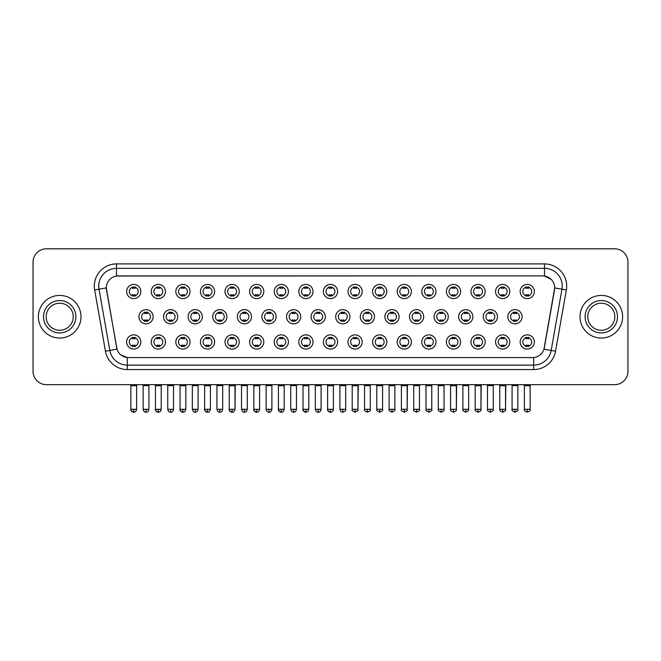 <?xml version="1.0" encoding="UTF-8"?>
<svg xmlns="http://www.w3.org/2000/svg" width="661" height="661" viewBox="0 0 661 661"><rect width="100%" height="100%" fill="white"/><g stroke="black" fill="none" stroke-linecap="round" stroke-linejoin="round"><path stroke-width="0.99" d="M165.44 341.952A7.106 7.106 0 0 1 158.334 349.058A7.106 7.106 0 0 1 151.229 341.952A7.106 7.106 0 0 1 158.334 334.854A7.106 7.106 0 0 1 165.44 341.952M153.897 341.952A4.437 4.437 0 0 0 158.334 346.397A4.437 4.437 0 0 0 162.771 341.952A4.437 4.437 0 0 0 158.334 337.515A4.437 4.437 0 0 0 153.897 341.952M190.029 341.952A7.106 7.106 0 0 1 182.932 349.058A7.106 7.106 0 0 1 175.826 341.952A7.106 7.106 0 0 1 182.932 334.854A7.106 7.106 0 0 1 190.029 341.952M178.487 341.952A4.437 4.437 0 0 0 182.932 346.397A4.437 4.437 0 0 0 187.369 341.952A4.437 4.437 0 0 0 182.932 337.515A4.437 4.437 0 0 0 178.487 341.952M214.627 341.952A7.106 7.106 0 0 1 207.521 349.058A7.106 7.106 0 0 1 200.423 341.952A7.106 7.106 0 0 1 207.521 334.854A7.106 7.106 0 0 1 214.627 341.952M203.084 341.952A4.437 4.437 0 0 0 207.521 346.397A4.437 4.437 0 0 0 211.966 341.952A4.437 4.437 0 0 0 207.521 337.515A4.437 4.437 0 0 0 203.084 341.952M239.224 341.952A7.106 7.106 0 0 1 232.118 349.058A7.106 7.106 0 0 1 225.013 341.952A7.106 7.106 0 0 1 232.118 334.854A7.106 7.106 0 0 1 239.224 341.952M227.681 341.952A4.437 4.437 0 0 0 232.118 346.397A4.437 4.437 0 0 0 236.555 341.952A4.437 4.437 0 0 0 232.118 337.515A4.437 4.437 0 0 0 227.681 341.952M263.822 341.952A7.106 7.106 0 0 1 256.716 349.058A7.106 7.106 0 0 1 249.61 341.952A7.106 7.106 0 0 1 256.716 334.854A7.106 7.106 0 0 1 263.822 341.952M252.279 341.952A4.437 4.437 0 0 0 256.716 346.397A4.437 4.437 0 0 0 261.153 341.952A4.437 4.437 0 0 0 256.716 337.515A4.437 4.437 0 0 0 252.279 341.952M288.411 341.952A7.106 7.106 0 0 1 281.313 349.058A7.106 7.106 0 0 1 274.208 341.952A7.106 7.106 0 0 1 281.313 334.854A7.106 7.106 0 0 1 288.411 341.952M276.868 341.952A4.437 4.437 0 0 0 281.313 346.397A4.437 4.437 0 0 0 285.75 341.952A4.437 4.437 0 0 0 281.313 337.515A4.437 4.437 0 0 0 276.868 341.952M313.008 341.952A7.106 7.106 0 0 1 305.903 349.058A7.106 7.106 0 0 1 298.805 341.952A7.106 7.106 0 0 1 305.903 334.854A7.106 7.106 0 0 1 313.008 341.952M301.466 341.952A4.437 4.437 0 0 0 305.903 346.397A4.437 4.437 0 0 0 310.348 341.952A4.437 4.437 0 0 0 305.903 337.515A4.437 4.437 0 0 0 301.466 341.952M337.606 341.952A7.106 7.106 0 0 1 330.5 349.058A7.106 7.106 0 0 1 323.394 341.952A7.106 7.106 0 0 1 330.5 334.854A7.106 7.106 0 0 1 337.606 341.952M326.063 341.952A4.437 4.437 0 0 0 330.5 346.397A4.437 4.437 0 0 0 334.937 341.952A4.437 4.437 0 0 0 330.5 337.515A4.437 4.437 0 0 0 326.063 341.952M362.195 341.952A7.106 7.106 0 0 1 355.097 349.058A7.106 7.106 0 0 1 347.992 341.952A7.106 7.106 0 0 1 355.097 334.854A7.106 7.106 0 0 1 362.195 341.952M350.652 341.952A4.437 4.437 0 0 0 355.097 346.397A4.437 4.437 0 0 0 359.534 341.952A4.437 4.437 0 0 0 355.097 337.515A4.437 4.437 0 0 0 350.652 341.952M386.792 341.952A7.106 7.106 0 0 1 379.687 349.058A7.106 7.106 0 0 1 372.589 341.952A7.106 7.106 0 0 1 379.687 334.854A7.106 7.106 0 0 1 386.792 341.952M375.25 341.952A4.437 4.437 0 0 0 379.687 346.397A4.437 4.437 0 0 0 384.132 341.952A4.437 4.437 0 0 0 379.687 337.515A4.437 4.437 0 0 0 375.25 341.952M411.39 341.952A7.106 7.106 0 0 1 404.284 349.058A7.106 7.106 0 0 1 397.178 341.952A7.106 7.106 0 0 1 404.284 334.854A7.106 7.106 0 0 1 411.39 341.952M399.847 341.952A4.437 4.437 0 0 0 404.284 346.397A4.437 4.437 0 0 0 408.721 341.952A4.437 4.437 0 0 0 404.284 337.515A4.437 4.437 0 0 0 399.847 341.952M435.987 341.952A7.106 7.106 0 0 1 428.882 349.058A7.106 7.106 0 0 1 421.776 341.952A7.106 7.106 0 0 1 428.882 334.854A7.106 7.106 0 0 1 435.987 341.952M424.445 341.952A4.437 4.437 0 0 0 428.882 346.397A4.437 4.437 0 0 0 433.319 341.952A4.437 4.437 0 0 0 428.882 337.515A4.437 4.437 0 0 0 424.445 341.952M460.577 341.952A7.106 7.106 0 0 1 453.479 349.058A7.106 7.106 0 0 1 446.373 341.952A7.106 7.106 0 0 1 453.479 334.854A7.106 7.106 0 0 1 460.577 341.952M449.034 341.952A4.437 4.437 0 0 0 453.479 346.397A4.437 4.437 0 0 0 457.916 341.952A4.437 4.437 0 0 0 453.479 337.515A4.437 4.437 0 0 0 449.034 341.952M485.174 341.952A7.106 7.106 0 0 1 478.068 349.058A7.106 7.106 0 0 1 470.971 341.952A7.106 7.106 0 0 1 478.068 334.854A7.106 7.106 0 0 1 485.174 341.952M473.631 341.952A4.437 4.437 0 0 0 478.068 346.397A4.437 4.437 0 0 0 482.513 341.952A4.437 4.437 0 0 0 478.068 337.515A4.437 4.437 0 0 0 473.631 341.952M509.771 341.952A7.106 7.106 0 0 1 502.666 349.058A7.106 7.106 0 0 1 495.56 341.952A7.106 7.106 0 0 1 502.666 334.854A7.106 7.106 0 0 1 509.771 341.952M498.229 341.952A4.437 4.437 0 0 0 502.666 346.397A4.437 4.437 0 0 0 507.103 341.952A4.437 4.437 0 0 0 502.666 337.515A4.437 4.437 0 0 0 498.229 341.952M534.361 341.952A7.106 7.106 0 0 1 527.263 349.058A7.106 7.106 0 0 1 520.157 341.952A7.106 7.106 0 0 1 527.263 334.854A7.106 7.106 0 0 1 534.361 341.952M522.818 341.952A4.437 4.437 0 0 0 527.263 346.397A4.437 4.437 0 0 0 531.7 341.952A4.437 4.437 0 0 0 527.263 337.515A4.437 4.437 0 0 0 522.818 341.952M140.843 341.952A7.106 7.106 0 0 1 133.737 349.058A7.106 7.106 0 0 1 126.639 341.952A7.106 7.106 0 0 1 133.737 334.854A7.106 7.106 0 0 1 140.843 341.952M129.3 341.952A4.437 4.437 0 0 0 133.737 346.397A4.437 4.437 0 0 0 138.182 341.952A4.437 4.437 0 0 0 133.737 337.515A4.437 4.437 0 0 0 129.3 341.952M177.735 316.735A7.106 7.106 0 0 1 170.629 323.84A7.106 7.106 0 0 1 163.531 316.735A7.106 7.106 0 0 1 170.629 309.637A7.106 7.106 0 0 1 177.735 316.735M166.192 316.735A4.437 4.437 0 0 0 170.629 321.18A4.437 4.437 0 0 0 175.074 316.735A4.437 4.437 0 0 0 170.629 312.298A4.437 4.437 0 0 0 166.192 316.735M202.332 316.735A7.106 7.106 0 0 1 195.226 323.84A7.106 7.106 0 0 1 188.121 316.735A7.106 7.106 0 0 1 195.226 309.637A7.106 7.106 0 0 1 202.332 316.735M190.789 316.735A4.437 4.437 0 0 0 195.226 321.18A4.437 4.437 0 0 0 199.663 316.735A4.437 4.437 0 0 0 195.226 312.298A4.437 4.437 0 0 0 190.789 316.735M226.921 316.735A7.106 7.106 0 0 1 219.824 323.84A7.106 7.106 0 0 1 212.718 316.735A7.106 7.106 0 0 1 219.824 309.637A7.106 7.106 0 0 1 226.921 316.735M215.379 316.735A4.437 4.437 0 0 0 219.824 321.18A4.437 4.437 0 0 0 224.261 316.735A4.437 4.437 0 0 0 219.824 312.298A4.437 4.437 0 0 0 215.379 316.735M251.519 316.735A7.106 7.106 0 0 1 244.413 323.84A7.106 7.106 0 0 1 237.316 316.735A7.106 7.106 0 0 1 244.413 309.637A7.106 7.106 0 0 1 251.519 316.735M239.976 316.735A4.437 4.437 0 0 0 244.413 321.18A4.437 4.437 0 0 0 248.858 316.735A4.437 4.437 0 0 0 244.413 312.298A4.437 4.437 0 0 0 239.976 316.735M276.116 316.735A7.106 7.106 0 0 1 269.01 323.84A7.106 7.106 0 0 1 261.913 316.735A7.106 7.106 0 0 1 269.01 309.637A7.106 7.106 0 0 1 276.116 316.735M264.574 316.735A4.437 4.437 0 0 0 269.01 321.18A4.437 4.437 0 0 0 273.456 316.735A4.437 4.437 0 0 0 269.01 312.298A4.437 4.437 0 0 0 264.574 316.735M300.714 316.735A7.106 7.106 0 0 1 293.608 323.84A7.106 7.106 0 0 1 286.502 316.735A7.106 7.106 0 0 1 293.608 309.637A7.106 7.106 0 0 1 300.714 316.735M289.171 316.735A4.437 4.437 0 0 0 293.608 321.18A4.437 4.437 0 0 0 298.045 316.735A4.437 4.437 0 0 0 293.608 312.298A4.437 4.437 0 0 0 289.171 316.735M325.303 316.735A7.106 7.106 0 0 1 318.205 323.84A7.106 7.106 0 0 1 311.1 316.735A7.106 7.106 0 0 1 318.205 309.637A7.106 7.106 0 0 1 325.303 316.735M313.76 316.735A4.437 4.437 0 0 0 318.205 321.18A4.437 4.437 0 0 0 322.642 316.735A4.437 4.437 0 0 0 318.205 312.298A4.437 4.437 0 0 0 313.76 316.735M349.9 316.735A7.106 7.106 0 0 1 342.795 323.84A7.106 7.106 0 0 1 335.697 316.735A7.106 7.106 0 0 1 342.795 309.637A7.106 7.106 0 0 1 349.9 316.735M338.358 316.735A4.437 4.437 0 0 0 342.795 321.18A4.437 4.437 0 0 0 347.24 316.735A4.437 4.437 0 0 0 342.795 312.298A4.437 4.437 0 0 0 338.358 316.735M374.498 316.735A7.106 7.106 0 0 1 367.392 323.84A7.106 7.106 0 0 1 360.286 316.735A7.106 7.106 0 0 1 367.392 309.637A7.106 7.106 0 0 1 374.498 316.735M362.955 316.735A4.437 4.437 0 0 0 367.392 321.18A4.437 4.437 0 0 0 371.829 316.735A4.437 4.437 0 0 0 367.392 312.298A4.437 4.437 0 0 0 362.955 316.735M399.087 316.735A7.106 7.106 0 0 1 391.99 323.84A7.106 7.106 0 0 1 384.884 316.735A7.106 7.106 0 0 1 391.99 309.637A7.106 7.106 0 0 1 399.087 316.735M387.544 316.735A4.437 4.437 0 0 0 391.99 321.18A4.437 4.437 0 0 0 396.426 316.735A4.437 4.437 0 0 0 391.99 312.298A4.437 4.437 0 0 0 387.544 316.735M423.684 316.735A7.106 7.106 0 0 1 416.587 323.84A7.106 7.106 0 0 1 409.481 316.735A7.106 7.106 0 0 1 416.587 309.637A7.106 7.106 0 0 1 423.684 316.735M412.142 316.735A4.437 4.437 0 0 0 416.587 321.18A4.437 4.437 0 0 0 421.024 316.735A4.437 4.437 0 0 0 416.587 312.298A4.437 4.437 0 0 0 412.142 316.735M448.282 316.735A7.106 7.106 0 0 1 441.176 323.84A7.106 7.106 0 0 1 434.079 316.735A7.106 7.106 0 0 1 441.176 309.637A7.106 7.106 0 0 1 448.282 316.735M436.739 316.735A4.437 4.437 0 0 0 441.176 321.18A4.437 4.437 0 0 0 445.621 316.735A4.437 4.437 0 0 0 441.176 312.298A4.437 4.437 0 0 0 436.739 316.735M472.879 316.735A7.106 7.106 0 0 1 465.774 323.84A7.106 7.106 0 0 1 458.668 316.735A7.106 7.106 0 0 1 465.774 309.637A7.106 7.106 0 0 1 472.879 316.735M461.337 316.735A4.437 4.437 0 0 0 465.774 321.18A4.437 4.437 0 0 0 470.211 316.735A4.437 4.437 0 0 0 465.774 312.298A4.437 4.437 0 0 0 461.337 316.735M497.469 316.735A7.106 7.106 0 0 1 490.371 323.84A7.106 7.106 0 0 1 483.265 316.735A7.106 7.106 0 0 1 490.371 309.637A7.106 7.106 0 0 1 497.469 316.735M485.926 316.735A4.437 4.437 0 0 0 490.371 321.18A4.437 4.437 0 0 0 494.808 316.735A4.437 4.437 0 0 0 490.371 312.298A4.437 4.437 0 0 0 485.926 316.735M522.066 316.735A7.106 7.106 0 0 1 514.96 323.84A7.106 7.106 0 0 1 507.863 316.735A7.106 7.106 0 0 1 514.96 309.637A7.106 7.106 0 0 1 522.066 316.735M510.523 316.735A4.437 4.437 0 0 0 514.96 321.18A4.437 4.437 0 0 0 519.406 316.735A4.437 4.437 0 0 0 514.96 312.298A4.437 4.437 0 0 0 510.523 316.735M153.137 316.735A7.106 7.106 0 0 1 146.04 323.84A7.106 7.106 0 0 1 138.934 316.735A7.106 7.106 0 0 1 146.04 309.637A7.106 7.106 0 0 1 153.137 316.735M141.594 316.735A4.437 4.437 0 0 0 146.04 321.18A4.437 4.437 0 0 0 150.477 316.735A4.437 4.437 0 0 0 146.04 312.298A4.437 4.437 0 0 0 141.594 316.735M165.44 291.518A7.106 7.106 0 0 1 158.334 298.623A7.106 7.106 0 0 1 151.229 291.518A7.106 7.106 0 0 1 158.334 284.42A7.106 7.106 0 0 1 165.44 291.518M153.897 291.518A4.437 4.437 0 0 0 158.334 295.963A4.437 4.437 0 0 0 162.771 291.518A4.437 4.437 0 0 0 158.334 287.081A4.437 4.437 0 0 0 153.897 291.518M190.029 291.518A7.106 7.106 0 0 1 182.932 298.623A7.106 7.106 0 0 1 175.826 291.518A7.106 7.106 0 0 1 182.932 284.42A7.106 7.106 0 0 1 190.029 291.518M178.487 291.518A4.437 4.437 0 0 0 182.932 295.963A4.437 4.437 0 0 0 187.369 291.518A4.437 4.437 0 0 0 182.932 287.081A4.437 4.437 0 0 0 178.487 291.518M214.627 291.518A7.106 7.106 0 0 1 207.521 298.623A7.106 7.106 0 0 1 200.423 291.518A7.106 7.106 0 0 1 207.521 284.42A7.106 7.106 0 0 1 214.627 291.518M203.084 291.518A4.437 4.437 0 0 0 207.521 295.963A4.437 4.437 0 0 0 211.966 291.518A4.437 4.437 0 0 0 207.521 287.081A4.437 4.437 0 0 0 203.084 291.518M239.224 291.518A7.106 7.106 0 0 1 232.118 298.623A7.106 7.106 0 0 1 225.013 291.518A7.106 7.106 0 0 1 232.118 284.42A7.106 7.106 0 0 1 239.224 291.518M227.681 291.518A4.437 4.437 0 0 0 232.118 295.963A4.437 4.437 0 0 0 236.555 291.518A4.437 4.437 0 0 0 232.118 287.081A4.437 4.437 0 0 0 227.681 291.518M263.822 291.518A7.106 7.106 0 0 1 256.716 298.623A7.106 7.106 0 0 1 249.61 291.518A7.106 7.106 0 0 1 256.716 284.42A7.106 7.106 0 0 1 263.822 291.518M252.279 291.518A4.437 4.437 0 0 0 256.716 295.963A4.437 4.437 0 0 0 261.153 291.518A4.437 4.437 0 0 0 256.716 287.081A4.437 4.437 0 0 0 252.279 291.518M288.411 291.518A7.106 7.106 0 0 1 281.313 298.623A7.106 7.106 0 0 1 274.208 291.518A7.106 7.106 0 0 1 281.313 284.42A7.106 7.106 0 0 1 288.411 291.518M276.868 291.518A4.437 4.437 0 0 0 281.313 295.963A4.437 4.437 0 0 0 285.75 291.518A4.437 4.437 0 0 0 281.313 287.081A4.437 4.437 0 0 0 276.868 291.518M313.008 291.518A7.106 7.106 0 0 1 305.903 298.623A7.106 7.106 0 0 1 298.805 291.518A7.106 7.106 0 0 1 305.903 284.42A7.106 7.106 0 0 1 313.008 291.518M301.466 291.518A4.437 4.437 0 0 0 305.903 295.963A4.437 4.437 0 0 0 310.348 291.518A4.437 4.437 0 0 0 305.903 287.081A4.437 4.437 0 0 0 301.466 291.518M337.606 291.518A7.106 7.106 0 0 1 330.5 298.623A7.106 7.106 0 0 1 323.394 291.518A7.106 7.106 0 0 1 330.5 284.42A7.106 7.106 0 0 1 337.606 291.518M326.063 291.518A4.437 4.437 0 0 0 330.5 295.963A4.437 4.437 0 0 0 334.937 291.518A4.437 4.437 0 0 0 330.5 287.081A4.437 4.437 0 0 0 326.063 291.518M362.195 291.518A7.106 7.106 0 0 1 355.097 298.623A7.106 7.106 0 0 1 347.992 291.518A7.106 7.106 0 0 1 355.097 284.42A7.106 7.106 0 0 1 362.195 291.518M350.652 291.518A4.437 4.437 0 0 0 355.097 295.963A4.437 4.437 0 0 0 359.534 291.518A4.437 4.437 0 0 0 355.097 287.081A4.437 4.437 0 0 0 350.652 291.518M386.792 291.518A7.106 7.106 0 0 1 379.687 298.623A7.106 7.106 0 0 1 372.589 291.518A7.106 7.106 0 0 1 379.687 284.42A7.106 7.106 0 0 1 386.792 291.518M375.25 291.518A4.437 4.437 0 0 0 379.687 295.963A4.437 4.437 0 0 0 384.132 291.518A4.437 4.437 0 0 0 379.687 287.081A4.437 4.437 0 0 0 375.25 291.518M411.39 291.518A7.106 7.106 0 0 1 404.284 298.623A7.106 7.106 0 0 1 397.178 291.518A7.106 7.106 0 0 1 404.284 284.42A7.106 7.106 0 0 1 411.39 291.518M399.847 291.518A4.437 4.437 0 0 0 404.284 295.963A4.437 4.437 0 0 0 408.721 291.518A4.437 4.437 0 0 0 404.284 287.081A4.437 4.437 0 0 0 399.847 291.518M435.987 291.518A7.106 7.106 0 0 1 428.882 298.623A7.106 7.106 0 0 1 421.776 291.518A7.106 7.106 0 0 1 428.882 284.42A7.106 7.106 0 0 1 435.987 291.518M424.445 291.518A4.437 4.437 0 0 0 428.882 295.963A4.437 4.437 0 0 0 433.319 291.518A4.437 4.437 0 0 0 428.882 287.081A4.437 4.437 0 0 0 424.445 291.518M460.577 291.518A7.106 7.106 0 0 1 453.479 298.623A7.106 7.106 0 0 1 446.373 291.518A7.106 7.106 0 0 1 453.479 284.42A7.106 7.106 0 0 1 460.577 291.518M449.034 291.518A4.437 4.437 0 0 0 453.479 295.963A4.437 4.437 0 0 0 457.916 291.518A4.437 4.437 0 0 0 453.479 287.081A4.437 4.437 0 0 0 449.034 291.518M485.174 291.518A7.106 7.106 0 0 1 478.068 298.623A7.106 7.106 0 0 1 470.971 291.518A7.106 7.106 0 0 1 478.068 284.42A7.106 7.106 0 0 1 485.174 291.518M473.631 291.518A4.437 4.437 0 0 0 478.068 295.963A4.437 4.437 0 0 0 482.513 291.518A4.437 4.437 0 0 0 478.068 287.081A4.437 4.437 0 0 0 473.631 291.518M509.771 291.518A7.106 7.106 0 0 1 502.666 298.623A7.106 7.106 0 0 1 495.56 291.518A7.106 7.106 0 0 1 502.666 284.42A7.106 7.106 0 0 1 509.771 291.518M498.229 291.518A4.437 4.437 0 0 0 502.666 295.963A4.437 4.437 0 0 0 507.103 291.518A4.437 4.437 0 0 0 502.666 287.081A4.437 4.437 0 0 0 498.229 291.518M534.361 291.518A7.106 7.106 0 0 1 527.263 298.623A7.106 7.106 0 0 1 520.157 291.518A7.106 7.106 0 0 1 527.263 284.42A7.106 7.106 0 0 1 534.361 291.518M522.818 291.518A4.437 4.437 0 0 0 527.263 295.963A4.437 4.437 0 0 0 531.7 291.518A4.437 4.437 0 0 0 527.263 287.081A4.437 4.437 0 0 0 522.818 291.518M140.843 291.518A7.106 7.106 0 0 1 133.737 298.623A7.106 7.106 0 0 1 126.639 291.518A7.106 7.106 0 0 1 133.737 284.42A7.106 7.106 0 0 1 140.843 291.518M129.3 291.518A4.437 4.437 0 0 0 133.737 295.963A4.437 4.437 0 0 0 138.182 291.518A4.437 4.437 0 0 0 133.737 287.081A4.437 4.437 0 0 0 129.3 291.518M105.454 351.222L94.655 289.956A22.201 22.201 0 0 1 116.51 263.904L544.49 263.904A22.201 22.201 0 0 1 566.345 289.956L555.546 351.222A22.201 22.201 0 0 1 533.683 369.565L127.317 369.565A22.201 22.201 0 0 1 105.454 351.222L117.03 349.182L106.487 289.964A11.989 11.989 0 0 1 118.286 275.893L542.714 275.893A11.989 11.989 0 0 1 554.513 289.964L544.342 347.678A11.989 11.989 0 0 1 532.535 357.584L128.465 357.584A11.989 11.989 0 0 1 116.658 347.678L106.305 287.907L99.026 289.188A17.756 17.756 0 0 1 116.51 268.349L544.49 268.349A17.756 17.756 0 0 1 561.974 289.188L551.175 350.454A17.756 17.756 0 0 1 533.683 365.128L127.317 365.128A17.756 17.756 0 0 1 109.825 350.454L99.026 289.188A17.756 17.756 0 0 1 98.753 286.106M38.379 316.735A21.309 21.309 0 0 0 59.688 338.044A21.309 21.309 0 0 0 80.997 316.735A21.309 21.309 0 0 0 59.688 295.426A21.309 21.309 0 0 0 38.379 316.735A21.309 21.309 0 0 0 59.688 338.044A21.309 21.309 0 0 0 80.997 316.735A21.309 21.309 0 0 0 59.688 295.426A21.309 21.309 0 0 0 38.379 316.735M580.003 316.735A21.309 21.309 0 0 0 601.312 338.044A21.309 21.309 0 0 0 622.621 316.735A21.309 21.309 0 0 0 601.312 295.426A21.309 21.309 0 0 0 580.003 316.735A21.309 21.309 0 0 0 601.312 338.044A21.309 21.309 0 0 0 622.621 316.735A21.309 21.309 0 0 0 601.312 295.426A21.309 21.309 0 0 0 580.003 316.735M116.51 263.904L116.51 276.025L542.714 275.893L544.49 276.025L551.183 279.405M106.305 287.882L106.438 286.106M532.535 357.584L128.465 357.584M127.317 369.565L127.317 357.527L120.922 354.907M566.345 289.956L554.695 287.907L543.97 349.182L555.546 351.222M627.95 262.128A13.319 13.319 0 0 0 614.631 248.809L46.369 248.809A13.319 13.319 0 0 0 33.05 262.128L33.05 371.342A13.319 13.319 0 0 0 46.369 384.661L614.631 384.661A13.319 13.319 0 0 0 627.95 371.342L627.95 262.128L627.95 371.342M33.05 262.128L33.05 371.342M614.631 248.809L46.369 248.809M46.369 384.661L614.631 384.661M132.407 296.219L132.407 294.657A3.404 3.404 0 0 0 135.067 294.657L135.067 296.219M135.067 286.824L135.067 288.386A3.404 3.404 0 0 0 132.407 288.386L132.407 286.824M144.701 321.436L144.701 319.874A3.404 3.404 0 0 0 147.37 319.874L147.37 321.436M146.04 409.299L143.148 409.299C143.652 411.357 144.619 412.324 146.04 412.191L146.04 409.299L148.923 409.299L148.923 385.636L143.148 385.636L142.908 384.661M148.923 385.636L149.163 384.661M147.37 312.042L147.37 313.603A3.404 3.404 0 0 0 144.701 313.603L144.701 312.042M132.407 346.653L132.407 345.092A3.404 3.404 0 0 0 135.067 345.092L135.067 346.653M133.737 409.299L130.853 409.299C130.267 410.225 131.233 411.183 133.737 412.191L133.737 409.299L136.629 409.299L136.629 385.727L130.853 385.727L130.589 384.661M136.629 385.727L136.893 384.661M135.067 337.259L135.067 338.82A3.404 3.404 0 0 0 132.407 338.82L132.407 337.259M157.004 296.219L157.004 294.657A3.404 3.404 0 0 0 159.665 294.657L159.665 296.219M159.665 286.824L159.665 288.386A3.404 3.404 0 0 0 157.004 288.386L157.004 286.824M181.601 296.219L181.601 294.657A3.404 3.404 0 0 0 184.262 294.657L184.262 296.219M184.262 286.824L184.262 288.386A3.404 3.404 0 0 0 181.601 288.386L181.601 286.824M206.191 296.219L206.191 294.657A3.404 3.404 0 0 0 208.859 294.657L208.859 296.219M208.859 286.824L208.859 288.386A3.404 3.404 0 0 0 206.191 288.386L206.191 286.824M230.788 296.219L230.788 294.657A3.404 3.404 0 0 0 233.449 294.657L233.449 296.219M233.449 286.824L233.449 288.386A3.404 3.404 0 0 0 230.788 288.386L230.788 286.824M169.299 321.436L169.299 319.874A3.404 3.404 0 0 0 171.967 319.874L171.967 321.436M170.629 409.299L167.745 409.299C168.249 411.357 169.208 412.324 170.629 412.191L170.629 409.299L173.521 409.299L173.521 385.636L167.745 385.636L167.506 384.661M173.521 385.636L173.76 384.661M171.967 312.042L171.967 313.603A3.404 3.404 0 0 0 169.299 313.603L169.299 312.042M193.896 321.436L193.896 319.874A3.404 3.404 0 0 0 196.557 319.874L196.557 321.436M195.226 409.299L192.343 409.299C192.847 411.357 193.805 412.324 195.226 412.191L195.226 409.299L198.11 409.299L198.11 385.636L192.343 385.636L192.095 384.661M198.11 385.636L198.358 384.661M196.557 312.042L196.557 313.603A3.404 3.404 0 0 0 193.896 313.603L193.896 312.042M218.494 321.436L218.494 319.874A3.404 3.404 0 0 0 221.154 319.874L221.154 321.436M219.824 409.299L216.94 409.299C217.436 411.357 218.403 412.324 219.824 412.191L219.824 409.299L222.707 409.299L222.707 385.636L216.94 385.636L216.692 384.661M222.707 385.636L222.955 384.661M221.154 312.042L221.154 313.603A3.404 3.404 0 0 0 218.494 313.603L218.494 312.042M157.004 346.653L157.004 345.092A3.404 3.404 0 0 0 159.665 345.092L159.665 346.653M158.334 409.299L155.451 409.299C154.864 410.225 155.822 411.183 158.334 412.191L158.334 409.299L161.218 409.299L161.218 385.727L155.451 385.727L155.178 384.661M161.218 385.727L161.482 384.661M159.665 337.259L159.665 338.82A3.404 3.404 0 0 0 157.004 338.82L157.004 337.259M181.601 346.653L181.601 345.092A3.404 3.404 0 0 0 184.262 345.092L184.262 346.653M182.932 409.299L180.04 409.299C179.462 410.225 180.42 411.183 182.932 412.191L182.932 409.299L185.815 409.299L185.815 385.727L180.04 385.727L179.775 384.661M185.815 385.727L186.08 384.661M184.262 337.259L184.262 338.82A3.404 3.404 0 0 0 181.601 338.82L181.601 337.259M206.191 346.653L206.191 345.092A3.404 3.404 0 0 0 208.859 345.092L208.859 346.653M207.521 409.299L204.637 409.299C204.051 410.225 205.017 411.183 207.521 412.191L207.521 409.299L210.413 409.299L210.413 385.727L204.637 385.727L204.373 384.661M210.413 385.727L210.677 384.661M208.859 337.259L208.859 338.82A3.404 3.404 0 0 0 206.191 338.82L206.191 337.259M230.788 346.653L230.788 345.092A3.404 3.404 0 0 0 233.449 345.092L233.449 346.653M232.118 409.299L229.235 409.299C228.648 410.225 229.607 411.183 232.118 412.191L232.118 409.299L235.002 409.299L235.002 385.727L229.235 385.727L228.97 384.661M229.235 409.299L229.235 385.727L229.235 409.299C229.739 411.357 230.697 412.324 232.118 412.191C233.54 412.324 234.498 411.357 235.002 409.299L235.275 384.661M233.449 337.259L233.449 338.82A3.404 3.404 0 0 0 230.788 338.82L230.788 337.259M255.386 346.653L255.386 345.092A3.404 3.404 0 0 0 258.046 345.092L258.046 346.653M256.716 409.299L253.832 409.299C254.336 411.357 255.295 412.324 256.716 412.191L256.716 409.299L259.599 409.299L259.599 385.727L253.832 385.727L253.56 384.661M259.599 385.727L259.864 384.661M258.046 337.259L258.046 338.82A3.404 3.404 0 0 0 255.386 338.82L255.386 337.259M279.975 346.653L279.975 345.092A3.404 3.404 0 0 0 282.644 345.092L282.644 346.653M281.313 409.299L278.421 409.299C278.925 411.357 279.892 412.324 281.313 412.191L281.313 409.299L284.197 409.299L284.197 385.727L278.421 385.727L278.157 384.661M284.197 385.727L284.461 384.661M282.644 337.259L282.644 338.82A3.404 3.404 0 0 0 279.975 338.82L279.975 337.259M304.572 346.653L304.572 345.092A3.404 3.404 0 0 0 307.233 345.092L307.233 346.653M305.903 409.299L303.019 409.299C303.523 411.357 304.481 412.324 305.903 412.191L305.903 409.299L308.794 409.299L308.794 385.727L303.019 385.727L302.755 384.661M308.794 385.727L309.059 384.661M307.233 337.259L307.233 338.82A3.404 3.404 0 0 0 304.572 338.82L304.572 337.259M329.17 346.653L329.17 345.092A3.404 3.404 0 0 0 331.83 345.092L331.83 346.653M330.5 409.299L327.616 409.299C328.12 411.357 329.079 412.324 330.5 412.191L330.5 409.299L333.384 409.299L333.384 385.727L327.616 385.727L327.352 384.661M333.384 385.727L333.648 384.661M331.83 337.259L331.83 338.82A3.404 3.404 0 0 0 329.17 338.82L329.17 337.259M353.767 346.653L353.767 345.092A3.404 3.404 0 0 0 356.428 345.092L356.428 346.653M355.097 409.299L352.206 409.299C351.627 410.225 352.586 411.183 355.097 412.191L355.097 409.299L357.981 409.299L357.981 385.727L352.206 385.727L351.941 384.661M355.097 412.191C357.601 411.183 358.568 410.225 357.981 409.299L358.245 384.661M356.428 337.259L356.428 338.82A3.404 3.404 0 0 0 353.767 338.82L353.767 337.259M378.356 346.653L378.356 345.092A3.404 3.404 0 0 0 381.025 345.092L381.025 346.653M379.687 409.299L376.803 409.299C376.216 410.225 377.183 411.183 379.687 412.191L379.687 409.299L382.579 409.299L382.579 385.727L376.803 385.727L376.539 384.661M382.579 385.727L382.843 384.661M381.025 337.259L381.025 338.82A3.404 3.404 0 0 0 378.356 338.82L378.356 337.259M402.954 346.653L402.954 345.092A3.404 3.404 0 0 0 405.614 345.092L405.614 346.653M404.284 409.299L401.401 409.299C400.814 410.225 401.772 411.183 404.284 412.191L404.284 409.299L407.168 409.299L407.168 385.727L401.401 385.727L401.136 384.661M404.284 412.191C406.796 411.183 407.754 410.225 407.168 409.299L407.44 384.661M405.614 337.259L405.614 338.82A3.404 3.404 0 0 0 402.954 338.82L402.954 337.259M427.551 346.653L427.551 345.092A3.404 3.404 0 0 0 430.212 345.092L430.212 346.653M428.882 409.299L425.998 409.299C425.411 410.225 426.37 411.183 428.882 412.191L428.882 409.299L431.765 409.299L431.765 385.727L425.998 385.727L425.725 384.661M431.765 385.727L432.03 384.661M430.212 337.259L430.212 338.82A3.404 3.404 0 0 0 427.551 338.82L427.551 337.259M452.141 346.653L452.141 345.092A3.404 3.404 0 0 0 454.809 345.092L454.809 346.653M453.479 409.299L450.587 409.299C450.001 410.225 450.967 411.183 453.479 412.191L453.479 409.299L456.363 409.299L456.363 385.727L450.587 385.727L450.323 384.661M453.479 412.191C455.983 411.183 456.949 410.225 456.363 409.299L456.627 384.661M454.809 337.259L454.809 338.82A3.404 3.404 0 0 0 452.141 338.82L452.141 337.259M476.738 346.653L476.738 345.092A3.404 3.404 0 0 0 479.399 345.092L479.399 346.653M478.068 409.299L475.185 409.299C474.598 410.225 475.565 411.183 478.068 412.191L478.068 409.299L480.96 409.299L480.96 385.727L475.185 385.727L474.92 384.661M478.068 412.191C480.58 411.183 481.538 410.225 480.96 409.299L481.225 384.661M479.399 337.259L479.399 338.82A3.404 3.404 0 0 0 476.738 338.82L476.738 337.259M501.335 346.653L501.335 345.092A3.404 3.404 0 0 0 503.996 345.092L503.996 346.653M502.666 409.299L499.782 409.299C499.195 410.225 500.154 411.183 502.666 412.191L502.666 409.299L505.549 409.299L505.549 385.727L499.782 385.727L499.518 384.661M502.666 412.191C505.178 411.183 506.136 410.225 505.549 409.299L505.822 384.661M503.996 337.259L503.996 338.82A3.404 3.404 0 0 0 501.335 338.82L501.335 337.259M525.933 346.653L525.933 345.092A3.404 3.404 0 0 0 528.593 345.092L528.593 346.653M527.263 409.299L524.371 409.299C523.793 410.225 524.751 411.183 527.263 412.191L527.263 409.299L530.147 409.299L530.147 385.727L524.371 385.727L524.107 384.661M530.147 385.727L530.411 384.661M528.593 337.259L528.593 338.82A3.404 3.404 0 0 0 525.933 338.82L525.933 337.259M73.222 316.735A13.534 13.534 0 0 0 59.688 303.209A13.534 13.534 0 0 0 46.154 316.735A13.534 13.534 0 0 0 59.688 330.269A13.534 13.534 0 0 0 73.222 316.735A13.534 13.534 0 0 1 59.688 330.269A13.534 13.534 0 0 1 46.154 316.735M614.846 316.735A13.534 13.534 0 0 0 601.312 303.209A13.534 13.534 0 0 0 587.778 316.735A13.534 13.534 0 0 0 601.312 330.269A13.534 13.534 0 0 0 614.846 316.735A13.534 13.534 0 0 1 601.312 330.269A13.534 13.534 0 0 1 587.778 316.735M255.386 296.219L255.386 294.657A3.404 3.404 0 0 0 258.046 294.657L258.046 296.219M258.046 286.824L258.046 288.386A3.404 3.404 0 0 0 255.386 288.386L255.386 286.824M279.975 296.219L279.975 294.657A3.404 3.404 0 0 0 282.644 294.657L282.644 296.219M282.644 286.824L282.644 288.386A3.404 3.404 0 0 0 279.975 288.386L279.975 286.824M304.572 296.219L304.572 294.657A3.404 3.404 0 0 0 307.233 294.657L307.233 296.219M307.233 286.824L307.233 288.386A3.404 3.404 0 0 0 304.572 288.386L304.572 286.824M243.083 321.436L243.083 319.874A3.404 3.404 0 0 0 245.752 319.874L245.752 321.436M244.413 409.299L241.529 409.299C242.033 411.357 243 412.324 244.413 412.191L244.413 409.299L247.305 409.299L247.305 385.636L241.529 385.636L241.29 384.661M247.305 385.636L247.545 384.661M245.752 312.042L245.752 313.603A3.404 3.404 0 0 0 243.083 313.603L243.083 312.042M267.68 321.436L267.68 319.874A3.404 3.404 0 0 0 270.341 319.874L270.341 321.436M269.01 409.299L266.127 409.299C266.631 411.357 267.589 412.324 269.01 412.191L269.01 409.299L271.894 409.299L271.894 385.636L266.127 385.636L265.879 384.661M271.894 385.636L272.142 384.661M270.341 312.042L270.341 313.603A3.404 3.404 0 0 0 267.68 313.603L267.68 312.042M292.278 321.436L292.278 319.874A3.404 3.404 0 0 0 294.938 319.874L294.938 321.436M293.608 409.299L290.724 409.299C291.228 411.357 292.187 412.324 293.608 412.191L293.608 409.299L296.492 409.299L296.492 385.636L290.724 385.636L290.476 384.661M296.492 385.636L296.739 384.661M294.938 312.042L294.938 313.603A3.404 3.404 0 0 0 292.278 313.603L292.278 312.042M329.17 296.219L329.17 294.657A3.404 3.404 0 0 0 331.83 294.657L331.83 296.219M331.83 286.824L331.83 288.386A3.404 3.404 0 0 0 329.17 288.386L329.17 286.824M353.767 296.219L353.767 294.657A3.404 3.404 0 0 0 356.428 294.657L356.428 296.219M356.428 286.824L356.428 288.386A3.404 3.404 0 0 0 353.767 288.386L353.767 286.824M378.356 296.219L378.356 294.657A3.404 3.404 0 0 0 381.025 294.657L381.025 296.219M381.025 286.824L381.025 288.386A3.404 3.404 0 0 0 378.356 288.386L378.356 286.824M402.954 296.219L402.954 294.657A3.404 3.404 0 0 0 405.614 294.657L405.614 296.219M405.614 286.824L405.614 288.386A3.404 3.404 0 0 0 402.954 288.386L402.954 286.824M427.551 296.219L427.551 294.657A3.404 3.404 0 0 0 430.212 294.657L430.212 296.219M430.212 286.824L430.212 288.386A3.404 3.404 0 0 0 427.551 288.386L427.551 286.824M316.867 321.436L316.867 319.874A3.404 3.404 0 0 0 319.536 319.874L319.536 321.436M318.205 409.299L315.314 409.299C315.818 411.357 316.784 412.324 318.205 412.191L318.205 409.299L321.089 409.299L321.089 385.636L315.314 385.636L315.074 384.661M321.089 385.636L321.329 384.661M319.536 312.042L319.536 313.603A3.404 3.404 0 0 0 316.867 313.603L316.867 312.042M341.464 321.436L341.464 319.874A3.404 3.404 0 0 0 344.133 319.874L344.133 321.436M342.795 409.299L339.911 409.299C340.415 411.357 341.373 412.324 342.795 412.191L342.795 409.299L345.686 409.299L345.686 385.636L339.911 385.636L339.671 384.661M345.686 385.636L345.926 384.661M344.133 312.042L344.133 313.603A3.404 3.404 0 0 0 341.464 313.603L341.464 312.042M366.062 321.436L366.062 319.874A3.404 3.404 0 0 0 368.722 319.874L368.722 321.436M367.392 409.299L364.508 409.299C363.922 410.225 364.88 411.183 367.392 412.191L367.392 409.299L370.276 409.299L370.276 385.636L364.508 385.636L364.261 384.661M370.276 385.636L370.524 384.661M368.722 312.042L368.722 313.603A3.404 3.404 0 0 0 366.062 313.603L366.062 312.042M390.659 321.436L390.659 319.874A3.404 3.404 0 0 0 393.32 319.874L393.32 321.436M391.99 409.299L389.106 409.299C388.519 410.225 389.478 411.183 391.99 412.191L391.99 409.299L394.873 409.299L394.873 385.636L389.106 385.636L388.858 384.661M394.873 385.636L395.121 384.661M393.32 312.042L393.32 313.603A3.404 3.404 0 0 0 390.659 313.603L390.659 312.042M415.248 321.436L415.248 319.874A3.404 3.404 0 0 0 417.917 319.874L417.917 321.436M416.587 409.299L413.695 409.299C413.108 410.225 414.075 411.183 416.587 412.191L416.587 409.299L419.471 409.299L419.471 385.636L413.695 385.636L413.456 384.661M419.471 385.636L419.71 384.661M417.917 312.042L417.917 313.603A3.404 3.404 0 0 0 415.248 313.603L415.248 312.042M452.141 296.219L452.141 294.657A3.404 3.404 0 0 0 454.809 294.657L454.809 296.219M454.809 286.824L454.809 288.386A3.404 3.404 0 0 0 452.141 288.386L452.141 286.824M476.738 296.219L476.738 294.657A3.404 3.404 0 0 0 479.399 294.657L479.399 296.219M479.399 286.824L479.399 288.386A3.404 3.404 0 0 0 476.738 288.386L476.738 286.824M501.335 296.219L501.335 294.657A3.404 3.404 0 0 0 503.996 294.657L503.996 296.219M503.996 286.824L503.996 288.386A3.404 3.404 0 0 0 501.335 288.386L501.335 286.824M525.933 296.219L525.933 294.657A3.404 3.404 0 0 0 528.593 294.657L528.593 296.219M528.593 286.824L528.593 288.386A3.404 3.404 0 0 0 525.933 288.386L525.933 286.824M439.846 321.436L439.846 319.874A3.404 3.404 0 0 0 442.506 319.874L442.506 321.436M441.176 409.299L438.293 409.299C437.706 410.225 438.673 411.183 441.176 412.191L441.176 409.299L444.06 409.299L444.06 385.636L438.293 385.636L438.045 384.661M444.06 385.636L444.308 384.661M442.506 312.042L442.506 313.603A3.404 3.404 0 0 0 439.846 313.603L439.846 312.042M464.443 321.436L464.443 319.874A3.404 3.404 0 0 0 467.104 319.874L467.104 321.436M465.774 409.299L462.89 409.299C462.303 410.225 463.262 411.183 465.774 412.191L465.774 409.299L468.657 409.299L468.657 385.636L462.89 385.636L462.642 384.661M468.657 385.636L468.905 384.661M467.104 312.042L467.104 313.603A3.404 3.404 0 0 0 464.443 313.603L464.443 312.042M489.033 321.436L489.033 319.874A3.404 3.404 0 0 0 491.701 319.874L491.701 321.436M490.371 409.299L487.479 409.299C486.901 410.225 487.859 411.183 490.371 412.191L490.371 409.299L493.255 409.299L493.255 385.636L487.479 385.636L487.24 384.661M493.255 385.636L493.494 384.661M491.701 312.042L491.701 313.603A3.404 3.404 0 0 0 489.033 313.603L489.033 312.042M513.63 321.436L513.63 319.874A3.404 3.404 0 0 0 516.299 319.874L516.299 321.436M514.96 409.299L512.077 409.299C511.49 410.225 512.457 411.183 514.96 412.191L514.96 409.299L517.852 409.299L517.852 385.636L512.077 385.636L511.837 384.661M517.852 385.636L518.092 384.661M516.299 312.042L516.299 313.603A3.404 3.404 0 0 0 513.63 313.603L513.63 312.042M544.49 263.904L544.49 276.025M533.683 357.527L533.683 369.565M94.655 289.956L99.026 289.188M75.883 316.735A16.195 16.195 0 0 0 59.688 300.54A16.195 16.195 0 0 0 43.494 316.735A16.195 16.195 0 0 0 59.688 332.929A16.195 16.195 0 0 0 75.883 316.735M617.506 316.735A16.195 16.195 0 0 0 601.312 300.54A16.195 16.195 0 0 0 585.117 316.735A16.195 16.195 0 0 0 601.312 332.929A16.195 16.195 0 0 0 617.506 316.735M143.148 409.299L143.148 385.636M148.923 409.299C148.419 411.357 147.461 412.324 146.04 412.191M130.853 385.727L130.853 409.299C131.357 411.357 132.316 412.324 133.737 412.191C135.158 412.324 136.125 411.357 136.629 409.299M167.745 409.299L167.745 385.636M173.521 409.299C173.017 411.357 172.05 412.324 170.629 412.191M192.343 409.299L192.343 385.636M198.11 409.299C197.606 411.357 196.648 412.324 195.226 412.191M216.94 409.299L216.94 385.636M222.707 409.299C222.203 411.357 221.245 412.324 219.824 412.191M155.451 385.727L155.451 409.299C155.955 411.357 156.913 412.324 158.334 412.191C159.755 412.324 160.714 411.357 161.218 409.299M180.04 385.727L180.04 409.299C180.544 411.357 181.511 412.324 182.932 412.191C184.353 412.324 185.311 411.357 185.815 409.299M204.637 385.727L204.637 409.299C205.141 411.357 206.108 412.324 207.521 412.191C208.942 412.324 209.909 411.357 210.413 409.299M259.599 409.299C259.095 411.357 258.137 412.324 256.716 412.191C254.204 411.183 253.246 410.225 253.832 409.299L253.832 385.727M284.197 409.299C283.693 411.357 282.726 412.324 281.313 412.191C278.802 411.183 277.835 410.225 278.421 409.299L278.421 385.727M305.903 412.191C307.324 412.324 308.29 411.357 308.794 409.299C308.29 411.357 307.324 412.324 305.903 412.191C303.399 411.183 302.432 410.225 303.019 409.299L303.019 385.727M330.5 412.191C331.921 412.324 332.88 411.357 333.384 409.299C332.88 411.357 331.921 412.324 330.5 412.191C327.988 411.183 327.03 410.225 327.616 409.299L327.616 385.727M352.206 409.299L352.206 385.727M376.803 409.299L376.803 385.727L376.803 409.299M382.579 409.299C383.165 410.225 382.198 411.183 379.687 412.191M401.401 409.299L401.401 385.727L401.401 409.299M425.998 409.299L425.998 385.727L425.998 409.299M431.765 409.299C432.352 410.225 431.393 411.183 428.882 412.191M450.587 409.299L450.587 385.727M475.185 409.299L475.185 385.727L475.185 409.299M499.782 409.299L499.782 385.727L499.782 409.299M524.371 409.299L524.371 385.727M530.147 409.299C530.733 410.225 529.767 411.183 527.263 412.191M241.529 409.299L241.529 385.636M247.305 409.299C246.801 411.357 245.834 412.324 244.413 412.191M266.127 409.299L266.127 385.636M271.894 409.299C271.398 411.357 270.432 412.324 269.01 412.191M290.724 409.299L290.724 385.636M296.492 409.299C295.988 411.357 295.029 412.324 293.608 412.191M315.314 409.299L315.314 385.636M321.089 409.299C320.585 411.357 319.627 412.324 318.205 412.191M339.911 409.299L339.911 385.636M345.686 409.299C346.265 410.225 345.306 411.183 342.795 412.191M364.508 409.299L364.508 385.636M370.276 409.299C370.862 410.225 369.904 411.183 367.392 412.191M389.106 409.299L389.106 385.636M394.873 409.299C395.46 410.225 394.493 411.183 391.99 412.191M413.695 409.299L413.695 385.636M419.471 409.299C420.057 410.225 419.091 411.183 416.587 412.191M438.293 409.299L438.293 385.636M444.06 409.299C444.646 410.225 443.688 411.183 441.176 412.191M462.89 409.299L462.89 385.636M468.657 409.299C469.244 410.225 468.285 411.183 465.774 412.191M487.479 409.299L487.479 385.636M493.255 409.299C493.841 410.225 492.875 411.183 490.371 412.191M512.077 409.299L512.077 385.636M517.852 409.299C518.431 410.225 517.472 411.183 514.96 412.191"/></g></svg>
